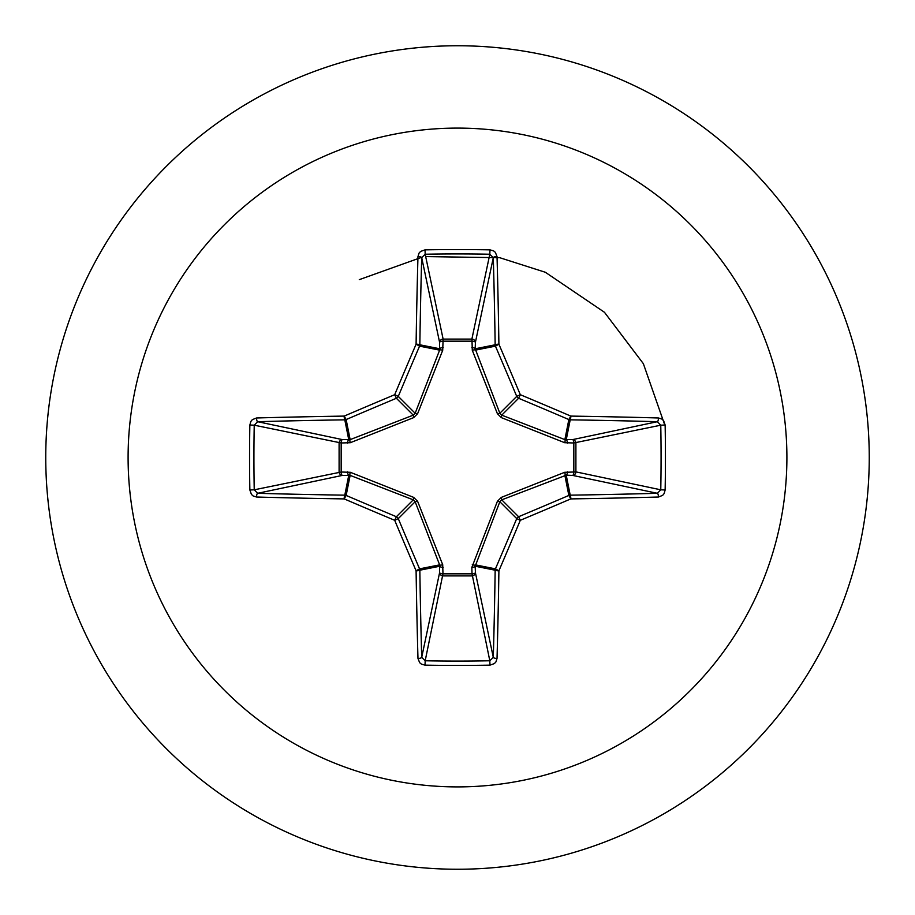 <?xml version="1.0" encoding="UTF-8"?>
<svg xmlns="http://www.w3.org/2000/svg" width="915" height="915" viewBox="0 0 915 915"><rect width="100%" height="100%" fill="white"/><g stroke="black" fill="none" stroke-linecap="round" stroke-linejoin="round"><path stroke-width="1.37" d="M658.445 497.028A658.628 57.405 180 0 1 570.811 498.904A658.331 57.382 157.5 0 1 520.303 520.303A658.331 57.382 112.5 0 1 498.904 570.811A658.628 57.405 90 0 1 497.028 658.445L495.953 661.865L494.386 663.581L489.983 665.136A657.119 251.465 180 0 1 457.5 665.445A657.119 251.465 180 0 1 425.018 665.136L425.189 660.767A653.596 250.115 0 0 0 457.5 661.076A653.596 250.115 0 0 0 489.811 660.767L493.299 657.37A655.094 57.096 -90 0 0 495.164 570.205A3.534 3.511 -78.8 0 1 495.438 568.856A654.808 57.073 -67.5 0 0 516.723 518.622A3.534 3.511 -45 0 1 518.622 516.723A654.808 57.073 -22.5 0 0 568.856 495.438A3.534 3.511 -11.2 0 1 570.205 495.164A655.094 57.096 0 0 0 657.37 493.299L660.767 489.811A653.596 250.115 -90 0 0 660.767 425.189L657.37 421.701A655.094 57.096 180 0 0 570.205 419.836A3.534 3.511 -168.8 0 1 568.856 419.562A654.808 57.073 -157.5 0 0 518.622 398.277A3.534 3.511 -135 0 1 516.723 396.378A654.808 57.073 -112.5 0 0 495.438 346.144A3.534 3.511 -101.2 0 1 495.164 344.795A655.094 57.096 -90 0 0 493.299 257.63L489.811 254.233L489.983 249.864L493.528 250.836L495.347 252.334L497.028 256.555A3.534 1.075 178.4 0 0 493.299 257.63L475.4 342.37L475.194 348.775L499.842 413.26L501.74 415.158L564.864 439.623L572.63 439.6A3.534 3.248 -101.9 0 1 575.901 443.123L575.901 471.877L660.767 489.811L665.136 489.983L664.164 493.528L662.666 495.347L658.445 497.028A3.534 1.075 -91.6 0 0 657.37 493.299L572.63 475.4L566.225 475.194L501.74 499.842L499.842 501.74L475.194 566.225A3.534 1.201 -1.8 0 1 471.831 567.426L497.405 501.283L501.283 497.405L564.715 472.289L573.831 472.026A3.534 1.201 -88.2 0 1 572.63 475.4A3.534 3.248 -78.1 0 0 575.901 471.877L573.831 472.026L573.831 442.974L564.715 442.711L501.283 417.595L497.405 413.717L472.289 350.285L472.026 341.169A3.534 1.201 -178.2 0 1 475.4 342.37A3.534 3.248 -168.1 0 0 471.877 339.099L489.811 254.233A653.596 250.115 180 0 0 425.189 254.233L421.701 257.63A3.534 1.075 -178.4 0 0 417.972 256.555L419.047 253.135L420.614 251.419L425.018 249.864A657.119 251.465 0 0 1 457.5 249.555A657.119 251.465 0 0 1 489.983 249.864M472.289 564.715A3.534 1.075 -159.1 0 0 475.377 564.864L495.438 568.856L498.904 570.811A3.534 0.606 -179.1 0 1 495.164 570.205L475.194 566.225L475.4 572.63A3.534 3.248 -11.9 0 1 471.877 575.901L443.123 575.901A3.534 3.248 11.9 0 1 439.6 572.63L439.623 564.864L415.158 501.74L413.26 499.842L350.136 475.377L342.37 475.4A3.534 3.248 78.1 0 1 339.099 471.877L339.099 443.123A3.534 3.248 101.9 0 1 342.37 439.6L350.136 439.623L413.26 415.158L415.158 413.26L439.623 350.136A3.534 1.075 -159.1 0 1 442.711 350.285L443.123 339.099L471.877 339.099L472.026 341.169L442.974 341.169A3.534 1.201 -1.8 0 0 439.6 342.37L421.701 257.63A655.094 57.096 90 0 0 419.836 344.795A3.534 3.511 101.2 0 1 419.562 346.144A654.808 57.073 112.5 0 0 398.277 396.378A3.534 3.511 135 0 1 396.378 398.277A654.808 57.073 157.5 0 0 346.144 419.562A3.534 3.511 168.8 0 1 344.795 419.836A655.094 57.096 180 0 0 257.63 421.701L254.233 425.189L249.864 425.018L250.836 421.472L252.334 419.653L256.555 417.972A658.628 57.405 0 0 1 344.189 416.096A658.331 57.382 -22.5 0 1 394.697 394.697A658.331 57.382 -67.5 0 1 416.096 344.189A658.628 57.405 -90 0 1 417.972 256.555M442.711 350.285L417.595 413.717L413.717 417.595L350.285 442.711L341.169 442.974L341.169 472.026L350.285 472.289L413.717 497.405L417.595 501.283L442.711 564.715L442.974 573.831L472.026 573.831L471.831 567.426M457.5 128.1A329.4 329.4 0 0 1 786.9 457.5A329.4 329.4 0 0 1 457.5 786.9A329.4 329.4 0 0 1 128.1 457.5A329.4 329.4 0 0 1 457.5 128.1M457.5 45.75A411.75 411.75 0 0 1 869.25 457.5A411.75 411.75 0 0 1 457.5 869.25A411.75 411.75 0 0 1 45.75 457.5A411.75 411.75 0 0 1 457.5 45.75A411.75 411.75 0 0 0 45.75 457.5A411.75 411.75 0 0 0 457.5 869.25M425.018 665.136L421.472 664.164L419.653 662.666L417.972 658.445A658.628 57.405 -90 0 1 416.096 570.811A658.331 57.382 -112.5 0 1 394.697 520.303A658.331 57.382 -157.5 0 1 344.189 498.904A658.628 57.405 180 0 1 256.555 497.028L253.135 495.953L251.419 494.386L249.864 489.983A657.119 251.465 -90 0 1 249.555 457.5A657.119 251.465 -90 0 1 249.864 425.018M664.77 425.018L643.359 363.678L604.449 312.278L545.329 272.258L499.739 257.698L425.692 256.589M421.735 257.287L359.275 279.658M497.028 256.555A658.628 57.405 90 0 1 498.904 344.189A658.331 57.382 67.5 0 1 520.303 394.697A658.331 57.382 22.5 0 1 570.811 416.096L568.856 419.562L564.864 439.623A3.534 1.075 110.9 0 1 564.715 442.711M658.445 417.972L661.865 419.047L663.581 420.614L665.136 425.018L660.767 425.189L573.831 442.974A3.534 1.201 88.2 0 0 572.63 439.6L657.37 421.701A3.534 1.075 91.6 0 0 658.445 417.972A658.628 57.405 0 0 0 570.811 416.096A3.534 0.606 90.9 0 1 570.205 419.836L566.225 439.806A3.534 1.201 88.2 0 1 567.426 443.169M256.555 417.972A3.534 1.075 -91.6 0 0 257.63 421.701L342.37 439.6A3.534 1.201 -88.2 0 0 341.169 442.974L254.233 425.189A653.596 250.115 90 0 0 253.924 457.5A653.596 250.115 90 0 0 254.233 489.811L257.63 493.299A3.534 1.075 91.6 0 0 256.555 497.028M249.864 489.983L254.233 489.811L341.169 472.026A3.534 1.201 88.2 0 0 342.37 475.4L257.63 493.299A655.094 57.096 0 0 0 344.795 495.164A3.534 3.511 11.2 0 1 346.144 495.438L344.189 498.904A3.534 0.606 90.9 0 1 344.795 495.164L348.775 475.194A3.534 1.201 88.2 0 1 347.574 471.831M350.285 472.289A3.534 1.075 110.9 0 0 350.136 475.377L346.144 495.438A654.808 57.073 22.5 0 0 396.378 516.723A3.534 3.511 45 0 1 398.277 518.622L394.697 520.303L396.378 516.723L413.26 499.842L413.717 497.405M417.595 501.283L415.158 501.74L398.277 518.622A654.808 57.073 67.5 0 0 419.562 568.856A3.534 3.511 78.8 0 1 419.836 570.205A3.534 0.606 179.1 0 1 416.096 570.811L419.562 568.856L439.623 564.864A3.534 1.075 159.1 0 0 442.711 564.715M443.169 567.426A3.534 1.201 -178.2 0 1 439.806 566.225L419.836 570.205A655.094 57.096 90 0 0 421.701 657.37L425.189 660.767L442.974 573.831A3.534 1.201 -178.2 0 1 439.6 572.63L421.701 657.37A3.534 1.075 178.4 0 1 417.972 658.445M443.169 347.574A3.534 1.201 -1.8 0 0 439.806 348.775L419.836 344.795A3.534 0.606 -179.1 0 0 416.096 344.189L419.562 346.144L439.623 350.136L439.6 342.37A3.534 3.248 168.1 0 1 443.123 339.099L425.189 254.233L425.018 249.864M497.405 501.283L499.842 501.74L516.723 518.622L520.303 520.303L518.622 516.723L501.74 499.842L501.283 497.405M497.028 658.445A3.534 1.075 -178.4 0 1 493.299 657.37L475.4 572.63A3.534 1.201 -1.8 0 1 472.026 573.831L489.811 660.767L489.983 665.136M564.715 472.289A3.534 1.075 -110.9 0 1 564.864 475.377L568.856 495.438L570.811 498.904A3.534 0.606 -90.9 0 0 570.205 495.164L566.225 475.194A3.534 1.201 -88.2 0 0 567.426 471.831M501.283 417.595L501.74 415.158L518.622 398.277L520.303 394.697L516.723 396.378L499.842 413.26L497.405 413.717M472.289 350.285A3.534 1.075 159.1 0 1 475.377 350.136L495.438 346.144L498.904 344.189A3.534 0.606 179.1 0 0 495.164 344.795L475.194 348.775A3.534 1.201 -178.2 0 0 471.831 347.574M350.285 442.711A3.534 1.075 -110.9 0 1 350.136 439.623L346.144 419.562L344.189 416.096A3.534 0.606 -90.9 0 0 344.795 419.836L348.775 439.806A3.534 1.201 -88.2 0 0 347.574 443.169M417.595 413.717L415.158 413.26L398.277 396.378L394.697 394.697L396.378 398.277L413.26 415.158L413.717 417.595M665.136 425.018A657.119 251.465 90 0 1 665.136 489.983"/></g></svg>

